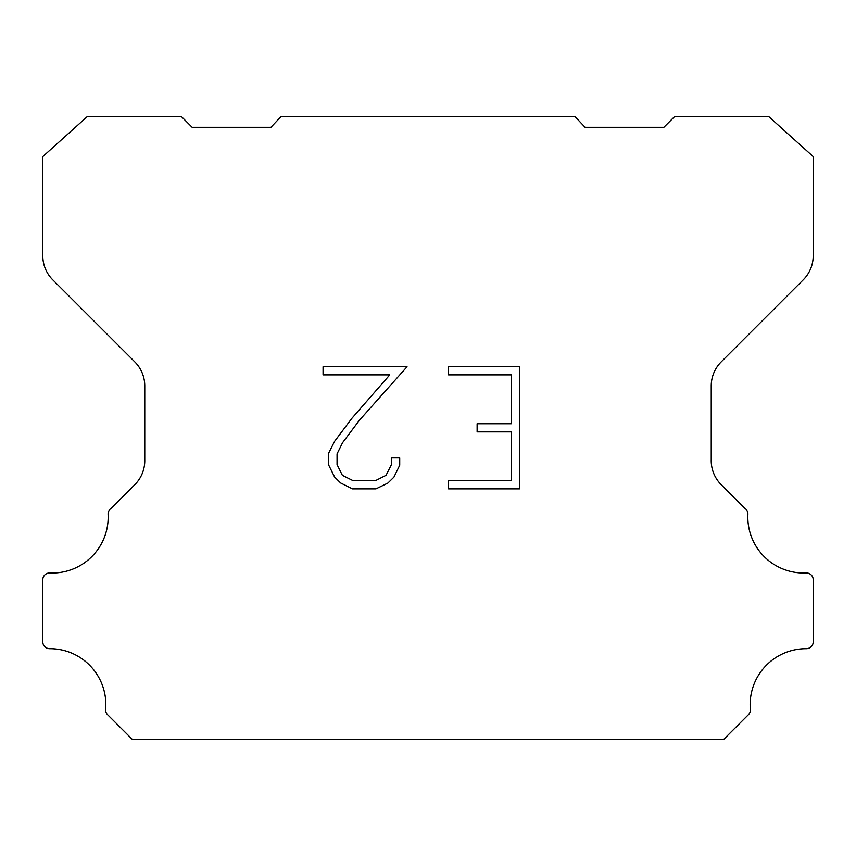 <?xml version="1.0" encoding="UTF-8"?>
<svg xmlns="http://www.w3.org/2000/svg" width="856" height="856" viewBox="0 0 856 856"><rect width="100%" height="100%" fill="white"/><g stroke="black" fill="none" stroke-linecap="round" stroke-linejoin="round"><path stroke-width="1.28" d="M511.31 480.74L511.31 431.884L477.124 431.884L477.124 423.741L511.31 423.741L511.31 374.885L448.576 374.885L448.576 366.743L519.453 366.743L519.453 488.883L448.576 488.883L448.576 480.74L511.31 480.74M399.72 457.906L399.72 465.236L393.91 477.156L387.875 483.084L375.945 488.883L352.49 488.883L340.645 482.987L334.6 477.027L328.715 465.108L328.715 453.017L334.6 441.332L351.848 418.359L389.78 374.885L323.065 374.885L323.065 366.743L407.039 366.743L359.488 420.157L342.55 442.734L337.061 453.873L337.061 464.594L342.389 475.337L353.207 480.74L375.313 480.74L386.045 475.315L391.449 464.594L391.449 457.906L399.72 457.906M281.164 116.437L574.836 116.437L585.076 127.309L663.86 127.309L674.742 116.437L768.56 116.437L813.2 156.595L813.2 255.805A33.983 33.983 0 0 1 803.249 279.837L721.191 361.895A33.983 33.983 0 0 0 711.24 385.928L711.24 459.736A33.983 33.983 0 0 0 720.303 483.768L744.966 508.421A6.795 6.795 0 0 1 747.887 514.349A55.972 55.972 0 0 0 806.127 572.985A6.795 6.795 0 0 1 813.2 580.207L813.2 641.882A6.795 6.795 0 0 1 806.373 648.677A55.972 55.972 0 0 0 750.348 709.346A6.795 6.795 0 0 1 748.379 714.728L723.523 739.563L132.477 739.563L107.621 714.728A6.795 6.795 0 0 1 105.652 709.346A55.972 55.972 0 0 0 49.627 648.677A6.795 6.795 0 0 1 42.8 641.882L42.8 580.207A6.795 6.795 0 0 1 49.873 572.985A55.972 55.972 0 0 0 108.113 514.349A6.795 6.795 0 0 1 111.034 508.421L135.697 483.768A33.983 33.983 0 0 0 144.76 459.736L144.76 385.928A33.983 33.983 0 0 0 134.809 361.895L52.751 279.837A33.983 33.983 0 0 1 42.8 255.805L42.8 156.595L87.44 116.437L181.258 116.437L192.14 127.309L270.924 127.309L281.164 116.437"/></g></svg>
